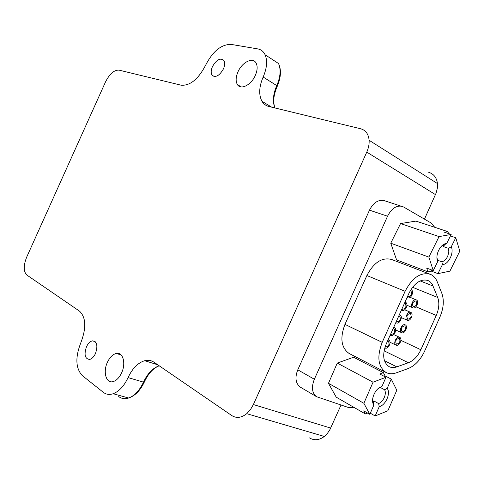 <?xml version="1.0" encoding="UTF-8"?>
<svg xmlns="http://www.w3.org/2000/svg" width="484" height="484" viewBox="0 0 484 484"><rect width="100%" height="100%" fill="white"/><g stroke="black" fill="none" stroke-linecap="round" stroke-linejoin="round"><path stroke-width="0.73" d="M316.385 434.124L314.691 433.628M316.699 434.215L315.683 433.966L316.699 434.215M309.476 437.911C314.231 440.736 319.186 440.252 324.334 436.459L327.438 433.368L329.979 429.496L341.014 405.041M424.468 219.131L436.12 193.037L437.348 188.216L437.457 183.551C436.653 177.616 433.737 173.871 428.715 172.322M153.991 362.214C151.214 360.362 148.128 359.854 144.722 360.701C137.958 362.752 132.404 368.385 128.06 377.593C124.079 386.05 119.112 391.423 113.171 393.722C109.408 394.968 106.111 394.496 103.286 392.294L82.25 375.56C75.613 368.294 75.147 357.331 80.852 342.678C86.467 327.91 86.025 317.401 79.515 311.151L26.856 275.045C23.401 271.572 23.353 265.577 26.717 257.052L105.476 82.002C109.62 73.834 114.139 69.877 119.04 70.132L181.125 85.202C190.133 85.868 198.295 79.213 205.609 65.225C212.778 51.25 221.291 44.31 231.14 44.401L257.663 48.884C261.003 49.477 263.478 51.431 265.081 54.74C267.591 60.706 266.95 68.141 263.163 77.041C259.013 86.787 258.613 94.864 261.965 101.271C263.599 103.999 265.916 105.748 268.916 106.504L360.659 128.774C365.68 130.184 368.499 134.02 369.123 140.281C369.352 144.087 368.566 148.031 366.769 152.115L253.386 404.551L250.446 409.652L246.737 413.681C241.443 417.861 236.476 418.497 231.83 415.587L153.991 362.214M121.623 372.831C126.209 363.194 122.888 351.711 116.257 353.459C112.724 354.367 109.771 357.313 107.4 362.31C102.693 372.093 106.268 384.054 113.395 381.525C116.68 380.388 119.421 377.49 121.623 372.831M223.451 68.885C224.939 65.352 225.09 62.539 223.904 60.458C220.329 57.56 216.505 59.617 212.44 66.629C210.897 70.301 210.788 73.181 212.119 75.256C215.689 77.888 219.47 75.77 223.451 68.885M255.31 75.425C257.397 70.519 257.694 66.465 256.199 63.271C253.156 56.676 242.091 62.049 237.971 71.868C235.744 77.138 235.557 81.373 237.408 84.585C240.687 90.302 251.226 85.051 255.31 75.425M95.487 353.501C98.01 345.794 97.03 341.577 92.535 340.845C90.151 341.335 88.124 343.325 86.454 346.822C83.889 354.675 84.948 358.88 89.637 359.437C91.93 358.844 93.884 356.865 95.487 353.501M314.8 433.658L313.106 433.162M300.401 387.182L300.068 386.982C295.549 383.189 294.786 377.459 297.787 369.812L369.486 210.159C373.315 202.699 378.167 199.499 384.042 200.57L403.583 206.977L431.28 223.094L434.705 227.292M398.846 315.84L399.542 315.961C401.097 319.065 400.207 321.043 396.874 321.902L396.323 321.461M402.113 331.728L402.065 331.709C400.589 328.642 401.484 326.688 404.757 325.841L404.787 325.853C406.282 328.902 405.386 330.862 402.113 331.728M393.196 328.424L393.946 328.557C395.458 331.637 394.551 333.615 391.229 334.48L390.673 334.045M387.551 341.008L388.337 341.153C389.814 344.215 388.894 346.187 385.585 347.052L385.125 346.744M404.497 303.256L405.187 303.389C406.735 306.505 405.846 308.483 402.525 309.33L401.968 308.877M410.287 290.672L410.825 290.811C412.368 293.921 411.491 295.912 408.206 296.771L407.619 296.293M396.523 344.191L396.438 344.154C394.992 341.105 395.9 339.157 399.161 338.304L399.227 338.334C400.685 341.365 399.784 343.319 396.523 344.191M407.709 319.265L407.697 319.265C406.179 316.191 407.062 314.231 410.341 313.378L410.347 313.378C411.866 316.445 410.989 318.411 407.709 319.265M413.3 306.808C411.781 303.746 412.646 301.78 415.901 300.903L415.944 300.921C417.45 303.994 416.579 305.961 413.324 306.82L413.3 306.808M399.312 314.806L399.996 314.975C403.323 316.3 399.609 324.534 396.426 322.895L395.858 322.495M405.199 324.861L405.235 324.879C408.478 326.192 404.793 334.299 401.672 332.708L401.605 332.677C398.374 331.346 402.101 323.233 405.199 324.861M393.661 327.39L394.399 327.577C397.679 328.932 393.958 337.058 390.788 335.466L390.213 335.079M388.011 339.974L388.803 340.173C392.034 341.565 388.301 349.575 385.137 348.044L384.78 347.845M404.957 302.222L405.628 302.397C408.95 303.746 405.247 312.005 402.077 310.317L401.508 309.911M411.188 289.783L411.273 289.825C414.546 291.199 410.934 299.39 407.77 297.769L407.153 297.327M399.602 337.324L399.687 337.36C402.882 338.703 399.191 346.707 396.081 345.171L395.966 345.122C392.784 343.755 396.517 335.751 399.602 337.324L393.752 334.583M410.789 312.398C414.062 313.699 410.39 321.89 407.268 320.251L407.25 320.239C403.971 318.938 407.667 310.734 410.777 312.392L410.789 312.398M416.379 299.941C419.622 301.278 415.992 309.427 412.888 307.8L412.858 307.788C409.603 306.493 413.209 298.307 416.325 299.911L416.379 299.941M427.977 280.472L430.524 282.13L432.375 284.538L437.687 297.454C439.581 302.73 439.109 308.725 436.259 315.435L420.862 349.744C417.74 356.333 413.584 360.671 408.387 362.746L396.783 366.878C393.903 367.876 391.314 367.779 389.015 366.588C383.068 362.268 382.13 354.748 386.196 344.015L409.004 293.213C414.431 282.874 420.759 278.627 427.977 280.472L427.705 280.363M378.149 388.634L381.9 386.601C375.372 387.859 369.933 400.347 373.884 405.011L372.638 399.082M380.333 387.466L384.659 389.783C385.657 391.986 385.512 394.617 384.217 397.685C382.838 400.595 380.981 402.561 378.645 403.596L374.053 401.048L373.067 401.345M384.659 389.783L387.182 388.38C390.987 393.111 385.688 405.296 379.214 406.681L375.167 415.98L370.32 413.203M378.645 403.596L379.214 406.681M441.069 246.58L446.665 243.543C440.652 243.277 434.614 255.425 437.772 261.451L436.955 257.657M443.035 245.4L443.574 246.64L448.529 248.365L448.831 252.11L447.724 256.175C446.218 259.315 444.264 261.191 441.862 261.802L437.506 260.211M448.529 248.365L451.276 246.767C454.294 252.823 448.414 264.681 442.436 264.579L437.941 273.635L431.401 271.155L427.947 271.863L426.7 268.088L433.247 270.562L428.872 257.101L439.067 236.591L451.173 234.456L444.512 232.247L447.918 231.654L448.505 233.572M441.862 261.802L442.436 264.579M407.97 368.633L396.39 372.807C392.494 374.174 388.997 374.047 385.893 372.408C378.022 366.642 376.794 356.623 382.203 342.351L405.108 291.314C412.338 277.568 420.747 271.893 430.343 274.301L431.28 274.737C433.93 276.146 435.915 278.5 437.24 281.785L441.801 293.243C444.294 300.28 443.653 308.254 439.865 317.153L424.541 351.317C420.402 360.06 414.879 365.831 407.97 368.633M384.701 376.588L385.022 375.856L391.229 379.081L387.182 388.38M367.598 413.088L365.408 413.977L363.726 410.868L369.818 414.358L363.871 403.287L373.049 382.197L385.972 377.248L379.765 374.017L383.401 372.644L385.022 375.856M385.972 377.248L381.9 386.601M369.818 414.358L373.884 405.011M374.053 401.048L373.424 402.494M391.229 379.081L396.801 390.231L387.859 410.771L375.167 415.98M451.173 234.456L446.665 243.543M433.247 270.562L437.772 261.451M431.94 270.066L431.401 271.155M450.429 235.956L455.759 237.735L459.8 251.148L449.89 271.149L437.941 273.635M455.759 237.735L451.276 246.767M443.574 246.64L444.481 244.807M429.986 274.168L391.665 259.491C382.1 257.04 373.842 262.388 366.89 275.535L344.959 324.377C339.816 338.056 341.184 347.742 349.067 353.447L349.533 353.683M383.401 372.644L353.592 357.24L337.263 363.079L328.473 383.298L363.871 403.287M373.049 382.197L337.263 363.079M328.473 383.298L336.229 397.164L365.408 413.977M439.067 236.591L400.564 223.554L390.757 243.198L428.872 257.101M447.918 231.654L415.95 221.103L400.564 223.554M390.757 243.198L396.602 259.914L427.947 271.863M353.858 407.322L348.498 407.522L316.53 396.692C311.98 393.081 311.254 387.26 314.346 379.244L387.545 216.215C391.568 208.441 396.469 205.162 402.24 206.365M421.425 269.376L420.85 270.665M377.193 367.931L376.643 369.153M144.383 381.906L144.208 382.299L143.488 382.142L128.06 377.593M118.701 396.547C121.563 398.737 124.884 399.227 128.653 398.011C134.612 395.773 139.555 390.479 143.488 382.142C147.529 373.527 152.762 368.07 159.182 365.777M277.181 86.436L277.362 86.037L276.769 85.601C280.502 76.823 281.089 69.46 278.524 63.519L265.081 54.74M263.163 77.041L276.769 85.601C273.055 94.229 272.431 101.682 274.9 107.956M330.675 428.074L253.386 404.551M435.473 194.616L366.769 152.115M384.453 360.683L396.783 366.878M408.387 362.746L384.066 350.803M420.862 349.744L400.891 340.355M436.259 315.435L415.931 306.796M412.537 287.266L437.687 297.454M433.077 286.008L420.16 280.914M405.108 291.314L366.89 275.535M382.203 342.351L344.959 324.377M314.346 379.244L297.787 369.812M369.486 210.159L387.545 216.215M159.218 365.795C153.144 368.179 148.14 373.678 144.208 382.299C140.172 390.618 134.988 395.858 128.653 398.011L113.171 393.722M274.966 107.974C272.782 101.9 273.581 94.586 277.362 86.037C281.022 77.198 281.41 69.69 278.524 63.519M157.73 364.779L144.722 360.701M271.766 107.2L261.965 101.271M121.188 355.002L116.257 353.459M214.206 76.508L212.119 75.256M241.28 86.932L237.408 84.585M95.215 341.698L92.535 340.845M324.334 436.459L246.737 413.681M437.457 183.551L369.123 140.281M396.384 322.87L395.809 322.61M401.605 332.677L395.67 329.943M390.691 335.424L390.164 335.176M388.803 340.173L388.077 339.829M402.077 310.317L401.448 310.044M405.592 302.379L404.999 302.131M407.77 297.769L407.086 297.478M395.966 345.122L390.025 342.279M410.777 312.392L404.709 309.76M407.25 320.239L401.309 317.601M412.888 307.8L406.935 305.253M416.325 299.911L410.166 297.345M385.893 372.408L349.067 353.447M316.53 396.692L300.068 386.982"/></g></svg>
